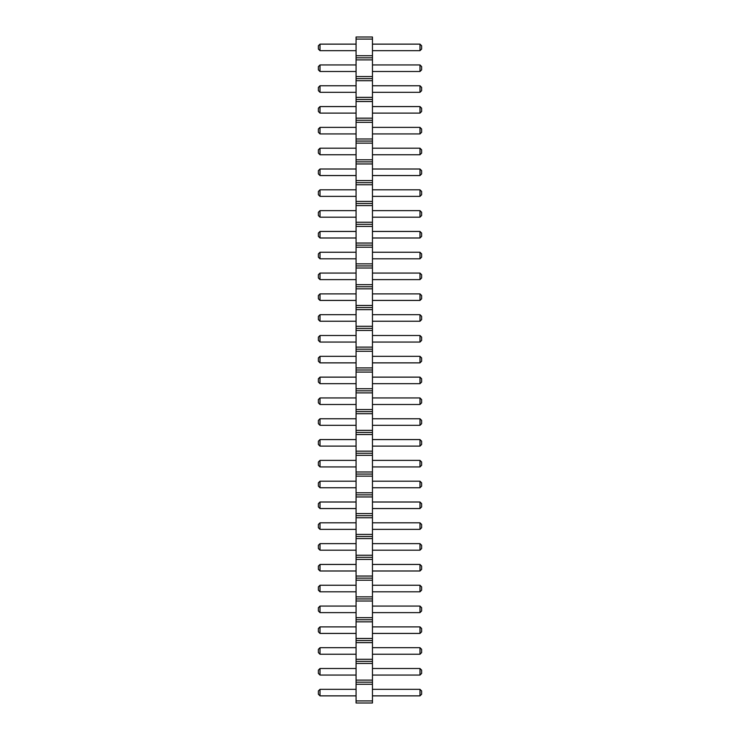 <?xml version="1.0" encoding="UTF-8"?>
<svg xmlns="http://www.w3.org/2000/svg" width="740" height="740" viewBox="0 0 740 740"><rect width="100%" height="100%" fill="white"/><g stroke="black" fill="none" stroke-linecap="round" stroke-linejoin="round"><path stroke-width="0.56" stroke-dasharray="3.7 2.78" d="M372.461 700.919L356.07 700.919L356.07 703L372.461 703L372.461 37L356.07 37L356.07 39.081L372.461 39.081M356.07 700.919L356.07 684.269L372.461 684.269M356.07 684.269L356.07 39.081M356.07 252.257L356.07 258.806L356.07 252.257L356.07 258.806L356.07 252.257L320.013 252.257L356.07 252.257L320.013 252.257L320.013 258.806L356.07 258.806M356.07 293.882L320.013 293.882L320.013 300.431L320.013 293.882L356.07 293.882L356.07 300.431L356.07 293.882L356.07 300.431L356.07 293.882L320.013 293.882L320.013 300.431L356.07 300.431M356.07 273.069L356.07 279.618L356.07 273.069L356.07 279.618L356.07 273.069L320.013 273.069L356.07 273.069L320.013 273.069L320.013 279.618L356.07 279.618M356.07 314.694L356.07 321.243L356.07 314.694L356.07 321.243L356.07 314.694L320.013 314.694L356.07 314.694L320.013 314.694L320.013 321.243L356.07 321.243M356.07 397.944L320.013 397.944L320.013 404.493L320.013 397.944L356.07 397.944L356.07 404.493L356.07 397.944L356.07 404.493L356.07 397.944L320.013 397.944L320.013 404.493L356.07 404.493M356.07 377.132L320.013 377.132L320.013 383.681L320.013 377.132L356.07 377.132L356.07 383.681L356.07 377.132L356.07 383.681L356.07 377.132L320.013 377.132L320.013 383.681L356.07 383.681M356.07 356.319L320.013 356.319L320.013 362.868L320.013 356.319L356.07 356.319L356.07 362.868L356.07 356.319L356.07 362.868L356.07 356.319L320.013 356.319L320.013 362.868L356.07 362.868M356.07 439.569L320.013 439.569L320.013 446.118L320.013 439.569L356.07 439.569L356.07 446.118L356.07 439.569L356.07 446.118L356.07 439.569L320.013 439.569L320.013 446.118L356.07 446.118M356.07 418.757L320.013 418.757L320.013 425.306L320.013 418.757L356.07 418.757L356.07 425.306L356.07 418.757L356.07 425.306L356.07 418.757L320.013 418.757L320.013 425.306L356.07 425.306M356.07 335.507L320.013 335.507L320.013 342.056L320.013 335.507L356.07 335.507L356.07 342.056L356.07 335.507L356.07 342.056L356.07 335.507L320.013 335.507L320.013 342.056L356.07 342.056M356.07 460.382L356.07 466.931L356.07 460.382L356.07 466.931L356.07 460.382L320.013 460.382L356.07 460.382L320.013 460.382L320.013 466.931L356.07 466.931M356.07 668.507L320.013 668.507L356.07 668.507L356.07 675.056L356.07 668.507L356.07 675.056L356.07 668.507L320.013 668.507L320.013 675.056L356.07 675.056M356.07 647.694L320.013 647.694L356.07 647.694L356.07 654.243L356.07 647.694L356.07 654.243L356.07 647.694L320.013 647.694L320.013 654.243L356.07 654.243M356.07 626.882L320.013 626.882L356.07 626.882L356.07 633.431L356.07 626.882L356.07 633.431L356.07 626.882L320.013 626.882L320.013 633.431L356.07 633.431M356.07 585.257L320.013 585.257L320.013 591.806L320.013 585.257L356.07 585.257L356.07 591.806L356.07 585.257L356.07 591.806L356.07 585.257L320.013 585.257L320.013 591.806L356.07 591.806M356.07 606.069L320.013 606.069L320.013 612.618L320.013 606.069L356.07 606.069L356.07 612.618L356.07 606.069L356.07 612.618L356.07 606.069L320.013 606.069L320.013 612.618L356.07 612.618M356.07 481.194L320.013 481.194L320.013 487.743L320.013 481.194L356.07 481.194L356.07 487.743L356.07 481.194L356.07 487.743L356.07 481.194L320.013 481.194L320.013 487.743L356.07 487.743M356.07 502.007L320.013 502.007L320.013 508.556L320.013 502.007L356.07 502.007L356.07 508.556L356.07 502.007L356.07 508.556L356.07 502.007L320.013 502.007L320.013 508.556L356.07 508.556M356.07 543.632L320.013 543.632L320.013 550.181L320.013 543.632L356.07 543.632L356.07 550.181L356.07 543.632L356.07 550.181L356.07 543.632L320.013 543.632L320.013 550.181L356.07 550.181M356.07 522.819L320.013 522.819L320.013 529.368L320.013 522.819L356.07 522.819L356.07 529.368L356.07 522.819L356.07 529.368L356.07 522.819L320.013 522.819L320.013 529.368L356.07 529.368M356.07 564.444L320.013 564.444L320.013 570.993L320.013 564.444L356.07 564.444L356.07 570.993L356.07 564.444L356.07 570.993L356.07 564.444L320.013 564.444L320.013 570.993L356.07 570.993M356.07 106.569L320.013 106.569L320.013 113.118L320.013 106.569L356.07 106.569L356.07 113.118L356.07 106.569L356.07 113.118L356.07 106.569L320.013 106.569L320.013 113.118L356.07 113.118M356.07 127.382L320.013 127.382L320.013 133.931L320.013 127.382L356.07 127.382L356.07 133.931L356.07 127.382L356.07 133.931L356.07 127.382L320.013 127.382L320.013 133.931L356.07 133.931M356.07 169.007L320.013 169.007L320.013 175.556L320.013 169.007L356.07 169.007L356.07 175.556L356.07 169.007L356.07 175.556L356.07 169.007L320.013 169.007L320.013 175.556L356.07 175.556M356.07 148.194L356.07 154.743L356.07 148.194L356.07 154.743L356.07 148.194L320.013 148.194L356.07 148.194L320.013 148.194L320.013 154.743L356.07 154.743M356.07 189.819L320.013 189.819L320.013 196.368L320.013 189.819L356.07 189.819L356.07 196.368L356.07 189.819L356.07 196.368L356.07 189.819L320.013 189.819L320.013 196.368L356.07 196.368M356.07 210.632L320.013 210.632L320.013 217.181L320.013 210.632L356.07 210.632L356.07 217.181L356.07 210.632L356.07 217.181L356.07 210.632L320.013 210.632L320.013 217.181L356.07 217.181M356.07 231.444L320.013 231.444L356.07 231.444L356.07 237.993L356.07 231.444L356.07 237.993L356.07 231.444L320.013 231.444L320.013 237.993L356.07 237.993M356.07 44.132L320.013 44.132L320.013 50.681L320.013 44.132L356.07 44.132L356.07 50.681L356.07 44.132L356.07 50.681L356.07 44.132L320.013 44.132L320.013 50.681L356.07 50.681M356.07 64.944L320.013 64.944L320.013 71.493L320.013 64.944L356.07 64.944L356.07 71.493L356.07 64.944L356.07 71.493L356.07 64.944L320.013 64.944L320.013 71.493L356.07 71.493M356.07 85.757L320.013 85.757L356.07 85.757L356.07 92.306L356.07 85.757L356.07 92.306L356.07 85.757L320.013 85.757L320.013 92.306L356.07 92.306M356.07 689.319L320.013 689.319L320.013 695.868L320.013 689.319L356.07 689.319L356.07 695.868L356.07 689.319L356.07 695.868L356.07 689.319L320.013 689.319L320.013 695.868L356.07 695.868M372.461 258.806L372.461 252.257L372.461 258.806L372.461 252.257L372.461 258.806L419.987 258.806L421.624 257.168L421.624 253.894L421.624 257.168L419.987 258.806L421.624 257.168L421.624 253.894L419.987 252.257L419.987 258.806L372.461 258.806L419.987 258.806L419.987 252.257L419.987 258.806M372.461 300.431L372.461 293.882L372.461 300.431L372.461 293.882L372.461 300.431L419.987 300.431L421.624 298.793L419.987 300.431L421.624 298.793L421.624 295.519L421.624 298.793L421.624 295.519L419.987 293.882L419.987 300.431L372.461 300.431L419.987 300.431L419.987 293.882L419.987 300.431M372.461 279.618L372.461 273.069L372.461 279.618L372.461 273.069L372.461 279.618L419.987 279.618L421.624 277.981L421.624 274.707L421.624 277.981L419.987 279.618L421.624 277.981L421.624 274.707L419.987 273.069L419.987 279.618L372.461 279.618L419.987 279.618L419.987 273.069L419.987 279.618M372.461 321.243L372.461 314.694L372.461 321.243L372.461 314.694L372.461 321.243L419.987 321.243L421.624 319.606L421.624 316.332L421.624 319.606L419.987 321.243L421.624 319.606L421.624 316.332L419.987 314.694L419.987 321.243L372.461 321.243L419.987 321.243L419.987 314.694L419.987 321.243M372.461 404.493L372.461 397.944L372.461 404.493L372.461 397.944L372.461 404.493L419.987 404.493L421.624 402.856L419.987 404.493L421.624 402.856L421.624 399.582L421.624 402.856L421.624 399.582L419.987 397.944L419.987 404.493L372.461 404.493L419.987 404.493L419.987 397.944L419.987 404.493M372.461 383.681L372.461 377.132L372.461 383.681L372.461 377.132L372.461 383.681L419.987 383.681L421.624 382.043L421.624 378.769L421.624 382.043L419.987 383.681L421.624 382.043L421.624 378.769L419.987 377.132L419.987 383.681L372.461 383.681L419.987 383.681L419.987 377.132L419.987 383.681M372.461 362.868L372.461 356.319L372.461 362.868L372.461 356.319L372.461 362.868L419.987 362.868L421.624 361.231L421.624 357.957L421.624 361.231L419.987 362.868L421.624 361.231L421.624 357.957L419.987 356.319L419.987 362.868L372.461 362.868L419.987 362.868L419.987 356.319L419.987 362.868M372.461 446.118L372.461 439.569L372.461 446.118L372.461 439.569L372.461 446.118L419.987 446.118L421.624 444.481L421.624 441.207L421.624 444.481L419.987 446.118L421.624 444.481L421.624 441.207L419.987 439.569L419.987 446.118L372.461 446.118L419.987 446.118L419.987 439.569L419.987 446.118M372.461 425.306L372.461 418.757L372.461 425.306L372.461 418.757L372.461 425.306L419.987 425.306L421.624 423.668L421.624 420.394L421.624 423.668L419.987 425.306L421.624 423.668L421.624 420.394L419.987 418.757L419.987 425.306L372.461 425.306L419.987 425.306L419.987 418.757L419.987 425.306M372.461 342.056L372.461 335.507L372.461 342.056L372.461 335.507L372.461 342.056L419.987 342.056L421.624 340.418L421.624 337.144L421.624 340.418L419.987 342.056L421.624 340.418L421.624 337.144L419.987 335.507L419.987 342.056L372.461 342.056L419.987 342.056L419.987 335.507L419.987 342.056M372.461 466.931L372.461 460.382L372.461 466.931L372.461 460.382L372.461 466.931L419.987 466.931L421.624 465.293L421.624 462.019L421.624 465.293L419.987 466.931L421.624 465.293L421.624 462.019L419.987 460.382L419.987 466.931L372.461 466.931L419.987 466.931L419.987 460.382L419.987 466.931M372.461 675.056L372.461 668.507L372.461 675.056L372.461 668.507L372.461 675.056L419.987 675.056L421.624 673.418L421.624 670.144L421.624 673.418L419.987 675.056L421.624 673.418L421.624 670.144L419.987 668.507L419.987 675.056L372.461 675.056L419.987 675.056L419.987 668.507L419.987 675.056M372.461 654.243L372.461 647.694L372.461 654.243L372.461 647.694L372.461 654.243L419.987 654.243L421.624 652.606L421.624 649.332L421.624 652.606L419.987 654.243L421.624 652.606L421.624 649.332L419.987 647.694L419.987 654.243L372.461 654.243L419.987 654.243L419.987 647.694L419.987 654.243M372.461 633.431L372.461 626.882L372.461 633.431L372.461 626.882L372.461 633.431L419.987 633.431L421.624 631.793L421.624 628.519L421.624 631.793L419.987 633.431L421.624 631.793L421.624 628.519L419.987 626.882L419.987 633.431L372.461 633.431L419.987 633.431L419.987 626.882L419.987 633.431M372.461 591.806L372.461 585.257L372.461 591.806L372.461 585.257L372.461 591.806L419.987 591.806L421.624 590.168L421.624 586.894L421.624 590.168L419.987 591.806L421.624 590.168L421.624 586.894L419.987 585.257L419.987 591.806L372.461 591.806L419.987 591.806L419.987 585.257L419.987 591.806M372.461 612.618L372.461 606.069L372.461 612.618L372.461 606.069L372.461 612.618L419.987 612.618L421.624 610.981L421.624 607.707L421.624 610.981L419.987 612.618L421.624 610.981L421.624 607.707L419.987 606.069L419.987 612.618L372.461 612.618L419.987 612.618L419.987 606.069L419.987 612.618M372.461 487.743L372.461 481.194L372.461 487.743L372.461 481.194L372.461 487.743L419.987 487.743L421.624 486.106L421.624 482.832L421.624 486.106L419.987 487.743L421.624 486.106L421.624 482.832L419.987 481.194L419.987 487.743L372.461 487.743L419.987 487.743L419.987 481.194L419.987 487.743M372.461 508.556L372.461 502.007L372.461 508.556L372.461 502.007L372.461 508.556L419.987 508.556L421.624 506.918L421.624 503.644L421.624 506.918L419.987 508.556L421.624 506.918L421.624 503.644L419.987 502.007L419.987 508.556L372.461 508.556L419.987 508.556L419.987 502.007L419.987 508.556M372.461 550.181L372.461 543.632L372.461 550.181L372.461 543.632L372.461 550.181L419.987 550.181L421.624 548.543L421.624 545.269L421.624 548.543L419.987 550.181L421.624 548.543L421.624 545.269L419.987 543.632L419.987 550.181L372.461 550.181L419.987 550.181L419.987 543.632L419.987 550.181M372.461 529.368L372.461 522.819L372.461 529.368L372.461 522.819L372.461 529.368L419.987 529.368L421.624 527.731L421.624 524.457L421.624 527.731L419.987 529.368L421.624 527.731L421.624 524.457L419.987 522.819L419.987 529.368L372.461 529.368L419.987 529.368L419.987 522.819L419.987 529.368M372.461 570.993L372.461 564.444L372.461 570.993L372.461 564.444L372.461 570.993L419.987 570.993L421.624 569.356L421.624 566.082L421.624 569.356L419.987 570.993L421.624 569.356L421.624 566.082L419.987 564.444L419.987 570.993L372.461 570.993L419.987 570.993L419.987 564.444L419.987 570.993M372.461 113.118L372.461 106.569L372.461 113.118L372.461 106.569L372.461 113.118L419.987 113.118L421.624 111.481L421.624 108.207L421.624 111.481L419.987 113.118L421.624 111.481L421.624 108.207L419.987 106.569L419.987 113.118L372.461 113.118L419.987 113.118L419.987 106.569L419.987 113.118M372.461 133.931L372.461 127.382L372.461 133.931L372.461 127.382L372.461 133.931L419.987 133.931L421.624 132.294L421.624 129.019L421.624 132.294L419.987 133.931L421.624 132.294L421.624 129.019L419.987 127.382L419.987 133.931L372.461 133.931L419.987 133.931L419.987 127.382L419.987 133.931M372.461 175.556L372.461 169.007L372.461 175.556L372.461 169.007L372.461 175.556L419.987 175.556L421.624 173.919L421.624 170.644L421.624 173.919L419.987 175.556L421.624 173.919L421.624 170.644L419.987 169.007L419.987 175.556L372.461 175.556L419.987 175.556L419.987 169.007L419.987 175.556M372.461 154.743L372.461 148.194L372.461 154.743L372.461 148.194L372.461 154.743L419.987 154.743L421.624 153.106L421.624 149.832L421.624 153.106L419.987 154.743L421.624 153.106L421.624 149.832L419.987 148.194L419.987 154.743L372.461 154.743L419.987 154.743L419.987 148.194L419.987 154.743M372.461 196.368L372.461 189.819L372.461 196.368L372.461 189.819L372.461 196.368L419.987 196.368L421.624 194.731L421.624 191.457L421.624 194.731L419.987 196.368L421.624 194.731L421.624 191.457L419.987 189.819L419.987 196.368L372.461 196.368L419.987 196.368L419.987 189.819L419.987 196.368M372.461 217.181L372.461 210.632L372.461 217.181L372.461 210.632L372.461 217.181L419.987 217.181L421.624 215.544L421.624 212.269L421.624 215.544L419.987 217.181L421.624 215.544L421.624 212.269L419.987 210.632L419.987 217.181L372.461 217.181L419.987 217.181L419.987 210.632L419.987 217.181M372.461 237.993L372.461 231.444L372.461 237.993L372.461 231.444L372.461 237.993L419.987 237.993L421.624 236.356L421.624 233.082L421.624 236.356L419.987 237.993L421.624 236.356L421.624 233.082L419.987 231.444L419.987 237.993L372.461 237.993L419.987 237.993L419.987 231.444L419.987 237.993M372.461 50.681L372.461 44.132L372.461 50.681L372.461 44.132L372.461 50.681L419.987 50.681L421.624 49.044L421.624 45.769L421.624 49.044L419.987 50.681L421.624 49.044L421.624 45.769L419.987 44.132L419.987 50.681L372.461 50.681L419.987 50.681L419.987 44.132L419.987 50.681M372.461 71.493L372.461 64.944L372.461 71.493L372.461 64.944L372.461 71.493L419.987 71.493L421.624 69.856L421.624 66.582L421.624 69.856L419.987 71.493L421.624 69.856L421.624 66.582L419.987 64.944L419.987 71.493L372.461 71.493L419.987 71.493L419.987 64.944L419.987 71.493M372.461 92.306L372.461 85.757L372.461 92.306L372.461 85.757L372.461 92.306L419.987 92.306L421.624 90.668L421.624 87.394L421.624 90.668L419.987 92.306L421.624 90.668L421.624 87.394L419.987 85.757L419.987 92.306L372.461 92.306L419.987 92.306L419.987 85.757L419.987 92.306M372.461 695.868L372.461 689.319L372.461 695.868L372.461 689.319L372.461 695.868L419.987 695.868L421.624 694.231L421.624 690.957L421.624 694.231L419.987 695.868L421.624 694.231L421.624 690.957L419.987 689.319L419.987 695.868L372.461 695.868L419.987 695.868L419.987 689.319L419.987 695.868M356.07 682.188L372.461 682.188M356.07 680.106L372.461 680.106M356.07 663.456L372.461 663.456M356.07 661.375L372.461 661.375M356.07 659.294L372.461 659.294M356.07 642.644L372.461 642.644M356.07 640.562L372.461 640.562M356.07 638.481L372.461 638.481M356.07 621.831L372.461 621.831M356.07 619.75L372.461 619.75M356.07 617.669L372.461 617.669M356.07 601.019L372.461 601.019M356.07 598.938L372.461 598.938M356.07 596.856L372.461 596.856M356.07 580.206L372.461 580.206M356.07 578.125L372.461 578.125M356.07 576.044L372.461 576.044M356.07 559.394L372.461 559.394M356.07 557.312L372.461 557.312M356.07 555.231L372.461 555.231M356.07 538.581L372.461 538.581M356.07 536.5L372.461 536.5M356.07 534.419L372.461 534.419M356.07 517.769L372.461 517.769M356.07 515.688L372.461 515.688M356.07 513.606L372.461 513.606M356.07 496.956L372.461 496.956M356.07 494.875L372.461 494.875M356.07 492.794L372.461 492.794M356.07 476.144L372.461 476.144M356.07 474.062L372.461 474.062M356.07 471.981L372.461 471.981M356.07 455.331L372.461 455.331M356.07 453.25L372.461 453.25M356.07 451.169L372.461 451.169M356.07 434.519L372.461 434.519M356.07 432.438L372.461 432.438M356.07 430.356L372.461 430.356M356.07 413.706L372.461 413.706M356.07 411.625L372.461 411.625M356.07 409.544L372.461 409.544M356.07 392.894L372.461 392.894M356.07 390.812L372.461 390.812M356.07 388.731L372.461 388.731M356.07 372.081L372.461 372.081M356.07 370L372.461 370M356.07 367.919L372.461 367.919M356.07 351.269L372.461 351.269M356.07 349.188L372.461 349.188M356.07 347.106L372.461 347.106M356.07 330.456L372.461 330.456M356.07 328.375L372.461 328.375M356.07 326.294L372.461 326.294M356.07 309.644L372.461 309.644M356.07 307.562L372.461 307.562M356.07 305.481L372.461 305.481M356.07 288.831L372.461 288.831M356.07 286.75L372.461 286.75M356.07 284.669L372.461 284.669M356.07 268.019L372.461 268.019M356.07 265.938L372.461 265.938M356.07 263.856L372.461 263.856M356.07 247.206L372.461 247.206M356.07 245.125L372.461 245.125M356.07 243.044L372.461 243.044M356.07 226.394L372.461 226.394M356.07 224.312L372.461 224.312M356.07 222.231L372.461 222.231M356.07 205.581L372.461 205.581M356.07 203.5L372.461 203.5M356.07 201.419L372.461 201.419M356.07 184.769L372.461 184.769M356.07 182.688L372.461 182.688M356.07 180.606L372.461 180.606M356.07 163.956L372.461 163.956M356.07 161.875L372.461 161.875M356.07 159.794L372.461 159.794M356.07 143.144L372.461 143.144M356.07 141.062L372.461 141.062M356.07 138.981L372.461 138.981M356.07 122.331L372.461 122.331M356.07 120.25L372.461 120.25M356.07 118.169L372.461 118.169M356.07 101.519L372.461 101.519M356.07 99.438L372.461 99.438M356.07 97.356L372.461 97.356M356.07 80.706L372.461 80.706M356.07 78.625L372.461 78.625M356.07 76.544L372.461 76.544M356.07 59.894L372.461 59.894M356.07 57.812L372.461 57.812M356.07 55.731L372.461 55.731M320.013 252.257L318.376 253.894L320.013 252.257L320.013 258.806L318.376 257.168L318.376 253.894L318.376 257.168L320.013 258.806L318.376 257.168L318.376 253.894L320.013 252.257L320.013 258.806M320.013 273.069L318.376 274.707L320.013 273.069L320.013 279.618L318.376 277.981L318.376 274.707L318.376 277.981L320.013 279.618L318.376 277.981L318.376 274.707L320.013 273.069L320.013 279.618M320.013 314.694L318.376 316.332L320.013 314.694L320.013 321.243L318.376 319.606L318.376 316.332L318.376 319.606L320.013 321.243L318.376 319.606L318.376 316.332L320.013 314.694L320.013 321.243M320.013 460.382L318.376 462.019L320.013 460.382L320.013 466.931L318.376 465.293L318.376 462.019L318.376 465.293L320.013 466.931L318.376 465.293L318.376 462.019L320.013 460.382L320.013 466.931M320.013 647.694L318.376 649.332L320.013 647.694L320.013 654.243L318.376 652.606L318.376 649.332L318.376 652.606L320.013 654.243L318.376 652.606L318.376 649.332L320.013 647.694L320.013 654.243M320.013 668.507L318.376 670.144L320.013 668.507L320.013 675.056L318.376 673.418L318.376 670.144L318.376 673.418L320.013 675.056L318.376 673.418L318.376 670.144L320.013 668.507L320.013 675.056M320.013 626.882L318.376 628.519L320.013 626.882L320.013 633.431L318.376 631.793L318.376 628.519L318.376 631.793L320.013 633.431L318.376 631.793L318.376 628.519L320.013 626.882L320.013 633.431M320.013 148.194L318.376 149.832L320.013 148.194L320.013 154.743L318.376 153.106L318.376 149.832L318.376 153.106L320.013 154.743L318.376 153.106L318.376 149.832L320.013 148.194L320.013 154.743M320.013 231.444L318.376 233.082L320.013 231.444L320.013 237.993L318.376 236.356L318.376 233.082L318.376 236.356L320.013 237.993L318.376 236.356L318.376 233.082L320.013 231.444L320.013 237.993M320.013 85.757L318.376 87.394L320.013 85.757L320.013 92.306L318.376 90.668L318.376 87.394L318.376 90.668L320.013 92.306L318.376 90.668L318.376 87.394L320.013 85.757L320.013 92.306M372.461 252.257L419.987 252.257L421.624 253.894L419.987 252.257L372.461 252.257L419.987 252.257M372.461 293.882L419.987 293.882L421.624 295.519L419.987 293.882L372.461 293.882L419.987 293.882M372.461 273.069L419.987 273.069L421.624 274.707L419.987 273.069L372.461 273.069L419.987 273.069M372.461 314.694L419.987 314.694L421.624 316.332L419.987 314.694L372.461 314.694L419.987 314.694M372.461 397.944L419.987 397.944L421.624 399.582L419.987 397.944L372.461 397.944L419.987 397.944M372.461 377.132L419.987 377.132L421.624 378.769L419.987 377.132L372.461 377.132L419.987 377.132M372.461 356.319L419.987 356.319L421.624 357.957L419.987 356.319L372.461 356.319L419.987 356.319M372.461 439.569L419.987 439.569L421.624 441.207L419.987 439.569L372.461 439.569L419.987 439.569M372.461 418.757L419.987 418.757L421.624 420.394L419.987 418.757L372.461 418.757L419.987 418.757M372.461 335.507L419.987 335.507L421.624 337.144L419.987 335.507L372.461 335.507L419.987 335.507M372.461 460.382L419.987 460.382L421.624 462.019L419.987 460.382L372.461 460.382L419.987 460.382M372.461 668.507L419.987 668.507L421.624 670.144L419.987 668.507L372.461 668.507L419.987 668.507M372.461 647.694L419.987 647.694L421.624 649.332L419.987 647.694L372.461 647.694L419.987 647.694M372.461 626.882L419.987 626.882L421.624 628.519L419.987 626.882L372.461 626.882L419.987 626.882M372.461 585.257L419.987 585.257L421.624 586.894L419.987 585.257L372.461 585.257L419.987 585.257M372.461 606.069L419.987 606.069L421.624 607.707L419.987 606.069L372.461 606.069L419.987 606.069M372.461 481.194L419.987 481.194L421.624 482.832L419.987 481.194L372.461 481.194L419.987 481.194M372.461 502.007L419.987 502.007L421.624 503.644L419.987 502.007L372.461 502.007L419.987 502.007M372.461 543.632L419.987 543.632L421.624 545.269L419.987 543.632L372.461 543.632L419.987 543.632M372.461 522.819L419.987 522.819L421.624 524.457L419.987 522.819L372.461 522.819L419.987 522.819M372.461 564.444L419.987 564.444L421.624 566.082L419.987 564.444L372.461 564.444L419.987 564.444M372.461 106.569L419.987 106.569L421.624 108.207L419.987 106.569L372.461 106.569L419.987 106.569M372.461 127.382L419.987 127.382L421.624 129.019L419.987 127.382L372.461 127.382L419.987 127.382M372.461 169.007L419.987 169.007L421.624 170.644L419.987 169.007L372.461 169.007L419.987 169.007M372.461 148.194L419.987 148.194L421.624 149.832L419.987 148.194L372.461 148.194L419.987 148.194M372.461 189.819L419.987 189.819L421.624 191.457L419.987 189.819L372.461 189.819L419.987 189.819M372.461 210.632L419.987 210.632L421.624 212.269L419.987 210.632L372.461 210.632L419.987 210.632M372.461 231.444L419.987 231.444L421.624 233.082L419.987 231.444L372.461 231.444L419.987 231.444M372.461 44.132L419.987 44.132L421.624 45.769L419.987 44.132L372.461 44.132L419.987 44.132M372.461 64.944L419.987 64.944L421.624 66.582L419.987 64.944L372.461 64.944L419.987 64.944M372.461 85.757L419.987 85.757L421.624 87.394L419.987 85.757L372.461 85.757L419.987 85.757M372.461 689.319L419.987 689.319L421.624 690.957L419.987 689.319L372.461 689.319L419.987 689.319M320.013 300.431L318.376 298.793L320.013 300.431L318.376 298.793L318.376 295.519L318.376 298.793L318.376 295.519L320.013 293.882M320.013 404.493L318.376 402.856L320.013 404.493L318.376 402.856L318.376 399.582L318.376 402.856L318.376 399.582L320.013 397.944M320.013 377.132L318.376 378.769L320.013 377.132L318.376 378.769L318.376 382.043L320.013 383.681L318.376 382.043L318.376 378.769L318.376 382.043L320.013 383.681M320.013 356.319L318.376 357.957L320.013 356.319L318.376 357.957L318.376 361.231L320.013 362.868L318.376 361.231L318.376 357.957L318.376 361.231L320.013 362.868M320.013 446.118L318.376 444.481L318.376 441.207L318.376 444.481L320.013 446.118L318.376 444.481L318.376 441.207L320.013 439.569M320.013 418.757L318.376 420.394L320.013 418.757L318.376 420.394L318.376 423.668L320.013 425.306M320.013 342.056L318.376 340.418L318.376 337.144L318.376 340.418L320.013 342.056L318.376 340.418L318.376 337.144L320.013 335.507M318.376 420.394L318.376 423.668L318.376 420.394M320.013 591.806L318.376 590.168L318.376 586.894L318.376 590.168L320.013 591.806L318.376 590.168L318.376 586.894L320.013 585.257M320.013 612.618L318.376 610.981L318.376 607.707L318.376 610.981L320.013 612.618L318.376 610.981L318.376 607.707L320.013 606.069M320.013 487.743L318.376 486.106L318.376 482.832L318.376 486.106L320.013 487.743L318.376 486.106L318.376 482.832L320.013 481.194M320.013 502.007L318.376 503.644L320.013 502.007L318.376 503.644L318.376 506.918L320.013 508.556M320.013 550.181L318.376 548.543L318.376 545.269L318.376 548.543L320.013 550.181L318.376 548.543L318.376 545.269L320.013 543.632M320.013 529.368L318.376 527.731L318.376 524.457L318.376 527.731L320.013 529.368L318.376 527.731L318.376 524.457L320.013 522.819M320.013 570.993L318.376 569.356L318.376 566.082L318.376 569.356L320.013 570.993L318.376 569.356L318.376 566.082L320.013 564.444M318.376 503.644L318.376 506.918L318.376 503.644M320.013 106.569L318.376 108.207L320.013 106.569L318.376 108.207L318.376 111.481L320.013 113.118L318.376 111.481L318.376 108.207L318.376 111.481L320.013 113.118M320.013 127.382L318.376 129.019L320.013 127.382L318.376 129.019L318.376 132.294L320.013 133.931L318.376 132.294L318.376 129.019L318.376 132.294L320.013 133.931M320.013 169.007L318.376 170.644L320.013 169.007L318.376 170.644L318.376 173.919L320.013 175.556L318.376 173.919L318.376 170.644L318.376 173.919L320.013 175.556M320.013 189.819L318.376 191.457L320.013 189.819L318.376 191.457L318.376 194.731L320.013 196.368L318.376 194.731L318.376 191.457L318.376 194.731L320.013 196.368M320.013 217.181L318.376 215.544L318.376 212.269L318.376 215.544L320.013 217.181L318.376 215.544L318.376 212.269L320.013 210.632M320.013 50.681L318.376 49.044L318.376 45.769L318.376 49.044L320.013 50.681L318.376 49.044L318.376 45.769L320.013 44.132M320.013 64.944L318.376 66.582L320.013 64.944L318.376 66.582L318.376 69.856L320.013 71.493L318.376 69.856L318.376 66.582L318.376 69.856L320.013 71.493M320.013 689.319L318.376 690.957L320.013 689.319L318.376 690.957L318.376 694.231L320.013 695.868L318.376 694.231L318.376 690.957L318.376 694.231L320.013 695.868"/><path stroke-width="1.11" d="M356.07 703L372.461 703L372.461 37L356.07 37L356.07 703M356.07 700.919L372.461 700.919M356.07 684.269L372.461 684.269M356.07 682.188L372.461 682.188M356.07 680.106L372.461 680.106M356.07 663.456L372.461 663.456M356.07 661.375L372.461 661.375M356.07 659.294L372.461 659.294M356.07 642.644L372.461 642.644M356.07 640.562L372.461 640.562M356.07 638.481L372.461 638.481M356.07 621.831L372.461 621.831M356.07 619.75L372.461 619.75M356.07 617.669L372.461 617.669M356.07 601.019L372.461 601.019M356.07 598.938L372.461 598.938M356.07 596.856L372.461 596.856M356.07 580.206L372.461 580.206M356.07 578.125L372.461 578.125M356.07 576.044L372.461 576.044M356.07 559.394L372.461 559.394M356.07 557.312L372.461 557.312M356.07 555.231L372.461 555.231M356.07 538.581L372.461 538.581M356.07 536.5L372.461 536.5M356.07 534.419L372.461 534.419M356.07 517.769L372.461 517.769M356.07 515.688L372.461 515.688M356.07 513.606L372.461 513.606M356.07 496.956L372.461 496.956M356.07 494.875L372.461 494.875M356.07 492.794L372.461 492.794M356.07 476.144L372.461 476.144M356.07 474.062L372.461 474.062M356.07 471.981L372.461 471.981M356.07 455.331L372.461 455.331M356.07 453.25L372.461 453.25M356.07 451.169L372.461 451.169M356.07 434.519L372.461 434.519M356.07 432.438L372.461 432.438M356.07 430.356L372.461 430.356M356.07 413.706L372.461 413.706M356.07 411.625L372.461 411.625M356.07 409.544L372.461 409.544M356.07 392.894L372.461 392.894M356.07 390.812L372.461 390.812M356.07 388.731L372.461 388.731M356.07 372.081L372.461 372.081M356.07 370L372.461 370M356.07 367.919L372.461 367.919M356.07 351.269L372.461 351.269M356.07 349.188L372.461 349.188M356.07 347.106L372.461 347.106M356.07 330.456L372.461 330.456M356.07 328.375L372.461 328.375M356.07 326.294L372.461 326.294M356.07 309.644L372.461 309.644M356.07 307.562L372.461 307.562M356.07 305.481L372.461 305.481M356.07 288.831L372.461 288.831M356.07 286.75L372.461 286.75M356.07 284.669L372.461 284.669M356.07 268.019L372.461 268.019M356.07 265.938L372.461 265.938M356.07 263.856L372.461 263.856M356.07 247.206L372.461 247.206M356.07 245.125L372.461 245.125M356.07 243.044L372.461 243.044M356.07 226.394L372.461 226.394M356.07 224.312L372.461 224.312M356.07 222.231L372.461 222.231M356.07 205.581L372.461 205.581M356.07 203.5L372.461 203.5M356.07 201.419L372.461 201.419M356.07 184.769L372.461 184.769M356.07 182.688L372.461 182.688M356.07 180.606L372.461 180.606M356.07 163.956L372.461 163.956M356.07 161.875L372.461 161.875M356.07 159.794L372.461 159.794M356.07 143.144L372.461 143.144M356.07 141.062L372.461 141.062M356.07 138.981L372.461 138.981M356.07 122.331L372.461 122.331M356.07 120.25L372.461 120.25M356.07 118.169L372.461 118.169M356.07 101.519L372.461 101.519M356.07 99.438L372.461 99.438M356.07 97.356L372.461 97.356M356.07 80.706L372.461 80.706M356.07 78.625L372.461 78.625M356.07 76.544L372.461 76.544M356.07 59.894L372.461 59.894M356.07 57.812L372.461 57.812M356.07 55.731L372.461 55.731M356.07 39.081L372.461 39.081M356.07 252.257L320.013 252.257L320.013 258.806L356.07 258.806M356.07 279.618L320.013 279.618L320.013 273.069L356.07 273.069M356.07 446.118L320.013 446.118L320.013 439.569L356.07 439.569M356.07 404.493L320.013 404.493L320.013 397.944L356.07 397.944M356.07 425.306L320.013 425.306L320.013 418.757L356.07 418.757M356.07 383.681L320.013 383.681L320.013 377.132L356.07 377.132M356.07 293.882L320.013 293.882L320.013 300.431L356.07 300.431M356.07 321.243L320.013 321.243L320.013 314.694L356.07 314.694M356.07 342.056L320.013 342.056L320.013 335.507L356.07 335.507M356.07 362.868L320.013 362.868L320.013 356.319L356.07 356.319M356.07 466.931L320.013 466.931L320.013 460.382L356.07 460.382M356.07 675.056L320.013 675.056L320.013 668.507L356.07 668.507M356.07 654.243L320.013 654.243L320.013 647.694L356.07 647.694M356.07 633.431L320.013 633.431L320.013 626.882L356.07 626.882M356.07 591.806L320.013 591.806L320.013 585.257L356.07 585.257M356.07 606.069L320.013 606.069L320.013 612.618L356.07 612.618M356.07 487.743L320.013 487.743L320.013 481.194L356.07 481.194M356.07 508.556L320.013 508.556L320.013 502.007L356.07 502.007M356.07 543.632L320.013 543.632L320.013 550.181L356.07 550.181M356.07 522.819L320.013 522.819L320.013 529.368L356.07 529.368M356.07 570.993L320.013 570.993L320.013 564.444L356.07 564.444M356.07 133.931L320.013 133.931L320.013 127.382L356.07 127.382M356.07 154.743L320.013 154.743L320.013 148.194L356.07 148.194M356.07 175.556L320.013 175.556L320.013 169.007L356.07 169.007M356.07 113.118L320.013 113.118L320.013 106.569L356.07 106.569M356.07 189.819L320.013 189.819L320.013 196.368L356.07 196.368M356.07 210.632L320.013 210.632L320.013 217.181L356.07 217.181M356.07 231.444L320.013 231.444L320.013 237.993L356.07 237.993M356.07 44.132L320.013 44.132L320.013 50.681L356.07 50.681M356.07 71.493L320.013 71.493L320.013 64.944L356.07 64.944M356.07 92.306L320.013 92.306L320.013 85.757L356.07 85.757M356.07 695.868L320.013 695.868L320.013 689.319L356.07 689.319M372.461 258.806L419.987 258.806L421.624 257.168L421.624 253.894L419.987 252.257L419.987 258.806M372.461 252.257L419.987 252.257M372.461 273.069L419.987 273.069L419.987 279.618L421.624 277.981L421.624 274.707L419.987 273.069M372.461 279.618L419.987 279.618M372.461 439.569L419.987 439.569L419.987 446.118L421.624 444.481L421.624 441.207L419.987 439.569M372.461 446.118L419.987 446.118M372.461 397.944L419.987 397.944L419.987 404.493L421.624 402.856L421.624 399.582L419.987 397.944M372.461 404.493L419.987 404.493M372.461 418.757L419.987 418.757L419.987 425.306L421.624 423.668L421.624 420.394L419.987 418.757M372.461 425.306L419.987 425.306M372.461 377.132L419.987 377.132L419.987 383.681L421.624 382.043L421.624 378.769L419.987 377.132M372.461 383.681L419.987 383.681M372.461 300.431L419.987 300.431L421.624 298.793L421.624 295.519L419.987 293.882L419.987 300.431M372.461 293.882L419.987 293.882M372.461 314.694L419.987 314.694L419.987 321.243L421.624 319.606L421.624 316.332L419.987 314.694M372.461 321.243L419.987 321.243M372.461 335.507L419.987 335.507L419.987 342.056L421.624 340.418L421.624 337.144L419.987 335.507M372.461 342.056L419.987 342.056M372.461 356.319L419.987 356.319L419.987 362.868L421.624 361.231L421.624 357.957L419.987 356.319M372.461 362.868L419.987 362.868M372.461 460.382L419.987 460.382L419.987 466.931L421.624 465.293L421.624 462.019L419.987 460.382M372.461 466.931L419.987 466.931M372.461 668.507L419.987 668.507L419.987 675.056L421.624 673.418L421.624 670.144L419.987 668.507M372.461 675.056L419.987 675.056M372.461 647.694L419.987 647.694L419.987 654.243L421.624 652.606L421.624 649.332L419.987 647.694M372.461 654.243L419.987 654.243M372.461 626.882L419.987 626.882L419.987 633.431L421.624 631.793L421.624 628.519L419.987 626.882M372.461 633.431L419.987 633.431M372.461 585.257L419.987 585.257L419.987 591.806L421.624 590.168L421.624 586.894L419.987 585.257M372.461 591.806L419.987 591.806M372.461 612.618L419.987 612.618L421.624 610.981L421.624 607.707L419.987 606.069L419.987 612.618M372.461 606.069L419.987 606.069M372.461 481.194L419.987 481.194L419.987 487.743L421.624 486.106L421.624 482.832L419.987 481.194M372.461 487.743L419.987 487.743M372.461 502.007L419.987 502.007L419.987 508.556L421.624 506.918L421.624 503.644L419.987 502.007M372.461 508.556L419.987 508.556M372.461 550.181L419.987 550.181L421.624 548.543L421.624 545.269L419.987 543.632L419.987 550.181M372.461 543.632L419.987 543.632M372.461 529.368L419.987 529.368L421.624 527.731L421.624 524.457L419.987 522.819L419.987 529.368M372.461 522.819L419.987 522.819M372.461 564.444L419.987 564.444L419.987 570.993L421.624 569.356L421.624 566.082L419.987 564.444M372.461 570.993L419.987 570.993M372.461 127.382L419.987 127.382L419.987 133.931L421.624 132.294L421.624 129.019L419.987 127.382M372.461 133.931L419.987 133.931M372.461 148.194L419.987 148.194L419.987 154.743L421.624 153.106L421.624 149.832L419.987 148.194M372.461 154.743L419.987 154.743M372.461 169.007L419.987 169.007L419.987 175.556L421.624 173.919L421.624 170.644L419.987 169.007M372.461 175.556L419.987 175.556M372.461 106.569L419.987 106.569L419.987 113.118L421.624 111.481L421.624 108.207L419.987 106.569M372.461 113.118L419.987 113.118M372.461 196.368L419.987 196.368L421.624 194.731L421.624 191.457L419.987 189.819L419.987 196.368M372.461 189.819L419.987 189.819M372.461 217.181L419.987 217.181L421.624 215.544L421.624 212.269L419.987 210.632L419.987 217.181M372.461 210.632L419.987 210.632M372.461 237.993L419.987 237.993L421.624 236.356L421.624 233.082L419.987 231.444L419.987 237.993M372.461 231.444L419.987 231.444M372.461 50.681L419.987 50.681L421.624 49.044L421.624 45.769L419.987 44.132L419.987 50.681M372.461 44.132L419.987 44.132M372.461 64.944L419.987 64.944L419.987 71.493L421.624 69.856L421.624 66.582L419.987 64.944M372.461 71.493L419.987 71.493M372.461 85.757L419.987 85.757L419.987 92.306L421.624 90.668L421.624 87.394L419.987 85.757M372.461 92.306L419.987 92.306M372.461 689.319L419.987 689.319L419.987 695.868L421.624 694.231L421.624 690.957L419.987 689.319M372.461 695.868L419.987 695.868M320.013 258.806L318.376 257.168L318.376 253.894L320.013 252.257M320.013 273.069L318.376 274.707L318.376 277.981L320.013 279.618M320.013 439.569L318.376 441.207L318.376 444.481L320.013 446.118M320.013 397.944L318.376 399.582L318.376 402.856L320.013 404.493M320.013 418.757L318.376 420.394L318.376 423.668L320.013 425.306M320.013 377.132L318.376 378.769L318.376 382.043L320.013 383.681M320.013 300.431L318.376 298.793L318.376 295.519L320.013 293.882M320.013 314.694L318.376 316.332L318.376 319.606L320.013 321.243M320.013 335.507L318.376 337.144L318.376 340.418L320.013 342.056M320.013 356.319L318.376 357.957L318.376 361.231L320.013 362.868M320.013 460.382L318.376 462.019L318.376 465.293L320.013 466.931M320.013 668.507L318.376 670.144L318.376 673.418L320.013 675.056M320.013 647.694L318.376 649.332L318.376 652.606L320.013 654.243M320.013 626.882L318.376 628.519L318.376 631.793L320.013 633.431M320.013 585.257L318.376 586.894L318.376 590.168L320.013 591.806M320.013 612.618L318.376 610.981L318.376 607.707L320.013 606.069M320.013 481.194L318.376 482.832L318.376 486.106L320.013 487.743M320.013 502.007L318.376 503.644L318.376 506.918L320.013 508.556M320.013 550.181L318.376 548.543L318.376 545.269L320.013 543.632M320.013 529.368L318.376 527.731L318.376 524.457L320.013 522.819M320.013 564.444L318.376 566.082L318.376 569.356L320.013 570.993M320.013 127.382L318.376 129.019L318.376 132.294L320.013 133.931M320.013 148.194L318.376 149.832L318.376 153.106L320.013 154.743M320.013 169.007L318.376 170.644L318.376 173.919L320.013 175.556M320.013 106.569L318.376 108.207L318.376 111.481L320.013 113.118M320.013 196.368L318.376 194.731L318.376 191.457L320.013 189.819M320.013 217.181L318.376 215.544L318.376 212.269L320.013 210.632M320.013 237.993L318.376 236.356L318.376 233.082L320.013 231.444M320.013 50.681L318.376 49.044L318.376 45.769L320.013 44.132M320.013 64.944L318.376 66.582L318.376 69.856L320.013 71.493M320.013 85.757L318.376 87.394L318.376 90.668L320.013 92.306M320.013 689.319L318.376 690.957L318.376 694.231L320.013 695.868"/></g></svg>
